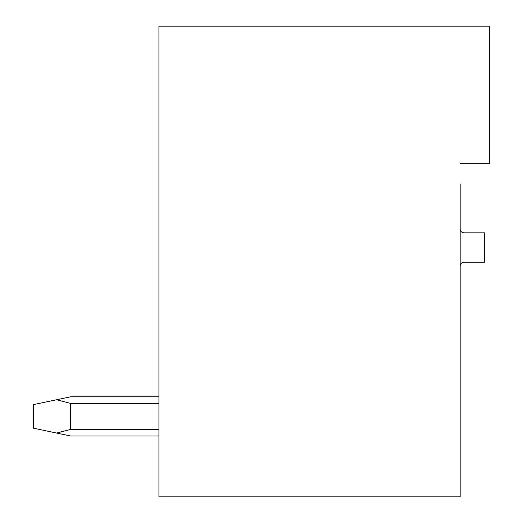 <?xml version="1.0" encoding="UTF-8"?>
<svg xmlns="http://www.w3.org/2000/svg" width="523" height="523" viewBox="0 0 523 523"><rect width="100%" height="100%" fill="white"/><g stroke="black" fill="none" stroke-linecap="round" stroke-linejoin="round"><path stroke-width="0.78" d="M460.175 163.438L489.593 163.438L489.593 26.15L158.927 26.15L158.927 496.85L460.175 496.85L460.175 184.227M460.175 266.207A3.923 3.923 0 0 1 464.097 262.285L484.494 262.285L484.494 232.866L464.097 232.866A3.923 3.923 0 0 1 460.175 228.943M307.982 496.85L263.265 496.85L307.982 496.85M70.67 396.787L158.927 396.787L70.67 396.787L158.927 396.787L70.67 396.787L158.927 396.787L70.67 396.787L158.927 396.787L70.67 396.787L158.927 396.787L70.67 396.787L158.927 396.787L70.67 396.787L158.927 396.787L70.67 396.787L158.927 396.787L70.67 396.787L158.927 396.787L70.67 396.787L158.927 396.787L70.67 396.787L56.562 399.755L70.67 403.39L158.927 403.39M70.67 403.39L70.67 429.409L56.562 433.044L70.67 436.012L158.927 436.012M158.927 429.409L70.67 429.409M56.562 399.755L33.407 404.632L33.407 428.167L56.562 433.044"/></g></svg>
